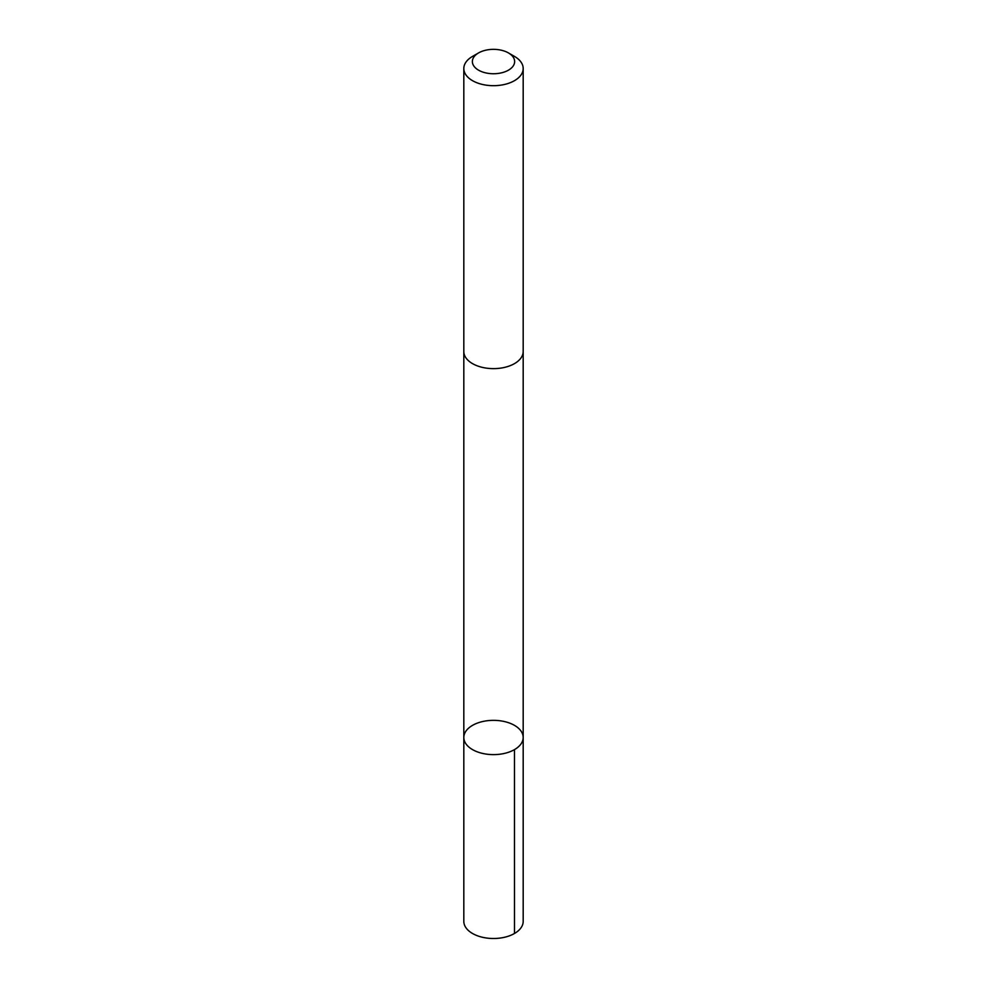 <?xml version="1.0" encoding="UTF-8"?>
<svg xmlns="http://www.w3.org/2000/svg" width="987" height="987" viewBox="0 0 987 987"><rect width="100%" height="100%" fill="white"/><g stroke="black" fill="none" stroke-linecap="round" stroke-linejoin="round"><path stroke-width="1.48" d="M484.259 721.201A29.684 17.137 180 0 1 523.184 737.486A29.684 17.137 180 0 1 493.5 754.623A29.684 17.137 180 0 1 463.816 737.486A29.684 17.137 180 0 1 484.259 721.201M463.816 921.364A29.684 17.137 0 0 0 502.741 937.65A29.684 17.137 0 0 0 523.184 921.364L523.184 737.486A29.684 17.137 180 0 1 493.5 754.623A29.684 17.137 180 0 1 463.816 737.486L463.816 921.364M478.572 52.916L472.502 56.419A29.684 17.137 0 0 0 463.816 68.547L463.816 351.495A29.684 17.137 0 0 0 502.741 367.781A29.684 17.137 0 0 0 523.184 351.495L523.184 68.547A29.684 17.137 0 0 0 514.498 56.419L508.428 52.916A21.122 12.189 0 0 0 478.572 52.916A21.122 12.189 0 0 0 475.5 67.93A21.122 12.189 0 0 0 500.076 73.137A21.122 12.189 0 0 0 508.428 52.916M463.816 68.547A29.684 17.137 0 0 0 502.741 84.833A29.684 17.137 0 0 0 523.184 68.547M514.486 749.602L514.498 933.48M463.816 351.964L463.816 737.486M523.184 351.964L523.184 737.486"/></g></svg>
